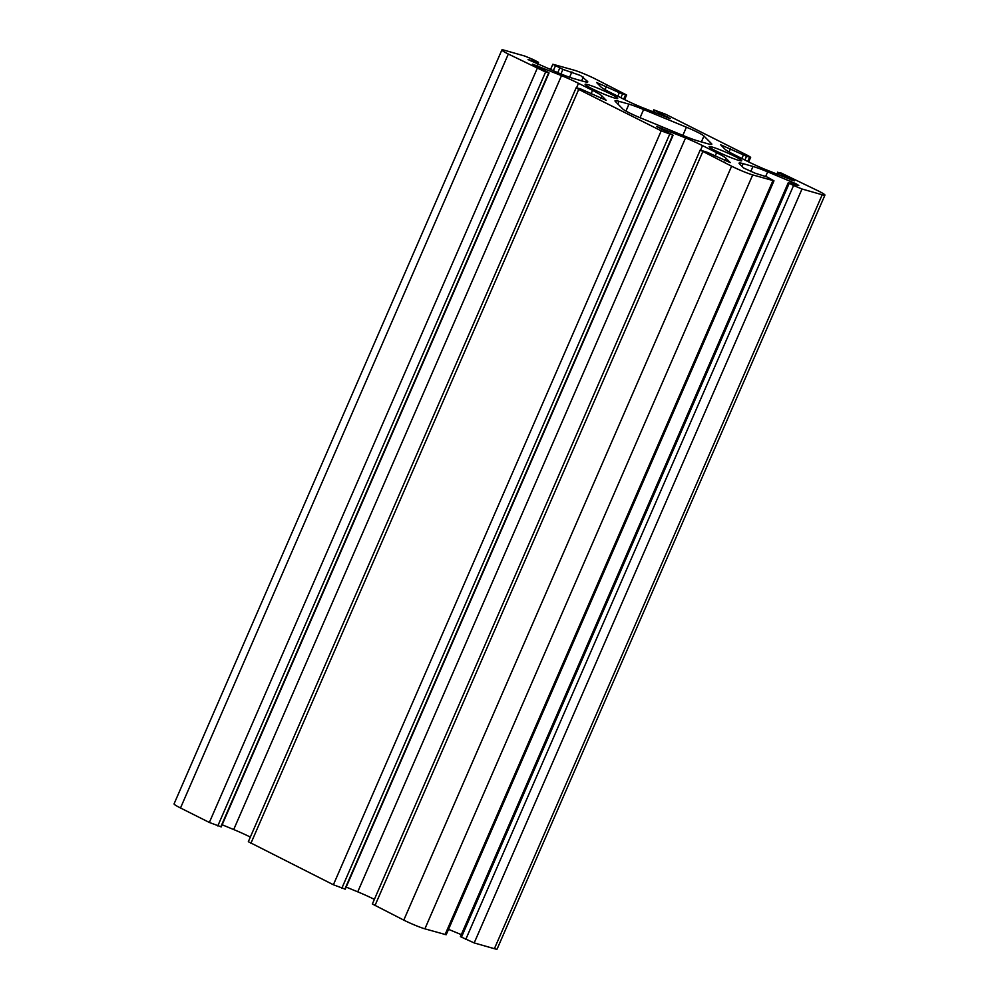 <?xml version="1.0" encoding="UTF-8"?>
<svg xmlns="http://www.w3.org/2000/svg" width="999" height="999" viewBox="0 0 999 999"><rect width="100%" height="100%" fill="white"/><g stroke="black" fill="none" stroke-linecap="round" stroke-linejoin="round"><path stroke-width="1.5" d="M734.777 156.356A17.745 1.523 -156.5 0 1 741.695 160.764A17.745 1.523 -156.5 0 1 732.679 158.292A17.745 1.523 -156.5 0 1 716.096 151.024A17.745 1.523 -156.5 0 1 709.165 146.616A17.745 1.523 -156.5 0 1 718.181 149.088A17.745 1.523 -156.5 0 1 734.777 156.356M610.726 94.056A17.745 1.523 -156.5 0 1 617.657 98.464A17.745 1.523 -156.5 0 1 608.628 95.991A17.745 1.523 -156.5 0 1 592.045 88.711A17.745 1.523 -156.5 0 1 585.114 84.316A17.745 1.523 -156.5 0 1 594.143 86.776A17.745 1.523 -156.5 0 1 610.726 94.056M686.4 127.21A16.508 1.411 -156.5 0 1 697.727 132.343A16.508 1.411 -156.5 0 1 703.945 136.026L711.488 143.619A24.75 2.123 -156.5 0 1 711.812 144.256A24.75 2.123 -156.5 0 1 707.717 143.731L697.864 140.909A24.75 2.123 -156.5 0 1 683.204 135.539L640.409 117.857A16.508 1.411 -156.5 0 1 622.864 109.053L615.334 101.448A24.75 2.123 -156.5 0 1 614.997 100.824A24.75 2.123 -156.5 0 1 619.093 101.349L628.958 104.158A24.75 2.123 -156.5 0 1 643.618 109.54L686.4 127.21L682.854 135.389M580.669 75.574L562.912 69.381L552.822 64.248L574.113 70.167A16.508 1.411 -156.5 0 1 595.217 78.884L626.635 95.005L619.33 92.682L596.59 82.48L600.861 86.863A24.75 2.123 23.5 0 0 610.202 92.383L624.275 99.45A24.75 2.123 23.5 0 0 641.258 107.155L670.192 118.594L653.721 109.828L665.609 114.236L748.101 155.669L750.674 157.305L746.54 156.294L720.641 144.78L724.912 149.163A24.75 2.123 23.5 0 0 734.253 154.683L748.326 161.751A24.75 2.123 23.5 0 0 765.296 169.455L794.242 180.894L778.733 172.752L781.218 173.052L818.493 191.021A16.508 1.411 -156.5 0 1 824.937 195.117A16.508 1.411 -156.5 0 1 822.202 194.768L802.01 188.998L793.568 185.514L788.261 182.717L797.652 185.339L798.788 185.489L796.103 183.779L767.669 171.84A24.75 2.123 23.5 0 0 752.996 166.471L743.144 163.649A24.75 2.123 23.5 0 0 739.048 163.124A24.75 2.123 23.5 0 0 739.372 163.749L743.556 167.969L754.932 173.127L767.07 176.998L773.988 180.819L752.697 174.912A16.508 1.411 -156.5 0 1 731.605 166.196L700.187 150.075L707.479 152.385L730.219 162.6L725.948 158.204A24.75 2.123 23.5 0 0 716.608 152.685L702.534 145.617A24.75 2.123 23.5 0 0 685.564 137.924L656.63 126.486L673.101 135.24L661.213 130.832L578.721 89.41L576.148 87.762L580.282 88.774L606.181 100.3L601.91 95.904A24.75 2.123 23.5 0 0 592.569 90.385L578.496 83.317A24.75 2.123 23.5 0 0 561.513 75.624L532.579 64.173L548.089 72.328L545.604 72.015L508.329 54.046A16.508 1.411 -156.5 0 1 501.885 49.95A16.508 1.411 -156.5 0 1 504.607 50.3L524.812 56.069L533.254 59.565L538.561 62.35L528.034 59.59L559.153 73.239A24.75 2.123 23.5 0 0 573.813 78.609L583.678 81.419A24.75 2.123 23.5 0 0 587.774 81.943A24.75 2.123 23.5 0 0 587.437 81.319L580.669 75.574M824.937 195.117L497.115 949.05A16.508 1.411 -156.5 0 1 494.393 948.7L474.188 942.931L460.439 936.65L788.261 182.717M461.313 934.639L448.526 929.345M773.988 180.819L446.178 934.752L424.887 928.833A16.508 1.411 -156.5 0 1 403.783 920.116L372.365 903.995L700.187 150.075M374.375 899.375A24.75 2.123 23.5 0 0 357.742 891.845L346.191 887.075M673.101 135.24L345.279 889.172L333.391 884.764L248.326 841.695L576.148 87.762M250.337 837.075A24.75 2.123 23.5 0 0 233.704 829.545L222.153 824.774M549.05 72.939L221.241 826.872L209.353 822.464L180.507 807.979A16.508 1.411 -156.5 0 1 174.063 803.883L501.885 49.95M569.592 77.248L571.89 71.94M790.659 183.341L791.395 181.643M667.12 117.795L667.507 116.883M653.858 112.35L654.682 110.439M747.714 161.451L749.587 157.168M744.917 160.04L746.54 156.294M741.845 158.504L743.381 154.995M729.083 151.948L730.556 148.551M791.158 180.095L791.558 179.183M777.896 174.663L778.733 172.752M494.393 948.7L822.202 194.768M474.188 942.931L802.01 188.998M465.746 939.435L793.568 185.514M461.413 937.262L789.222 183.329M765.696 176.361L767.669 171.84M750.761 171.603L752.996 166.471M741.957 166.358L743.144 163.649M445.079 934.602L772.901 180.682M424.887 928.833L752.697 174.912M403.783 920.116L731.605 166.196M374.95 905.631L702.772 151.711M724.799 160.864L725.948 158.204M715.084 156.206L716.608 152.685M700.611 150.05L702.534 145.617M357.742 891.845L685.564 137.924M661.35 129.221L661.825 128.122M344.867 889.122L672.689 135.19M341.833 888.248L669.642 134.316M333.391 884.764L661.213 130.832M250.899 843.331L578.721 89.41M600.749 98.564L601.91 95.904M591.033 93.894L592.569 90.385M576.573 87.75L578.496 83.317M233.704 829.545L561.513 75.624M537.312 66.908L537.787 65.809M220.829 826.81L548.638 72.89M217.782 825.948L545.604 72.015M209.353 822.464L537.162 68.531M180.507 807.979L508.329 54.046M537.312 64.211L538.149 62.3M587.087 82.143L587.437 81.319M581.643 80.844L583.266 77.098M560.914 73.951L562.912 69.381M557.754 72.652L559.74 68.069M553.271 70.804L555.407 65.897M623.676 99.151L625.536 94.868M620.866 97.74L622.502 93.993M617.807 96.204L619.33 92.682M605.032 89.648L606.505 86.251M640.059 117.72L643.618 109.54M625.948 111.076L628.958 104.158M617.919 104.058L619.093 101.349M711.138 144.443L711.488 143.619M701.385 141.92L703.945 136.026M652.809 111.925L653.721 109.828M748.663 161.925L750.674 157.305M776.847 174.226L777.759 172.128M537.687 64.361L538.561 62.35M550.474 69.655L552.822 64.248M624.625 99.625L626.635 95.005"/></g></svg>
